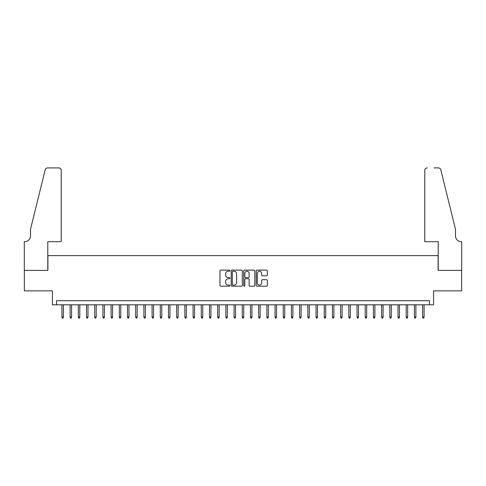 <?xml version="1.0" encoding="UTF-8"?>
<svg xmlns="http://www.w3.org/2000/svg" width="486" height="486" viewBox="0 0 486 486"><rect width="100%" height="100%" fill="white"/><g stroke="black" fill="none" stroke-linecap="round" stroke-linejoin="round"><path stroke-width="0.73" d="M229.884 270.684A0.565 0.565 0 0 0 229.319 270.119L220.772 270.119A0.802 0.802 0 0 0 219.97 270.927L219.97 285.41A0.802 0.802 0 0 0 220.772 286.211L229.319 286.211A0.565 0.565 0 0 0 229.884 285.647A0.565 0.565 0 0 0 229.319 285.088L228.213 285.088A2.576 2.576 0 0 1 225.638 282.512L225.638 281.303A2.576 2.576 0 0 1 228.213 278.727L229.319 278.727A0.565 0.565 0 0 0 229.884 278.168A0.565 0.565 0 0 0 229.319 277.603L228.213 277.603A2.576 2.576 0 0 1 225.638 275.027L225.638 273.818A2.576 2.576 0 0 1 228.213 271.249L229.319 271.249A0.565 0.565 0 0 0 229.884 270.684M266.516 275.793A0.802 0.802 0 0 0 267.318 274.985L267.318 270.927A0.802 0.802 0 0 0 266.516 270.119L257.021 270.119A0.802 0.802 0 0 0 256.213 270.927L256.213 285.41A0.802 0.802 0 0 0 257.021 286.211L266.516 286.211A0.802 0.802 0 0 0 267.318 285.41L267.318 280.501A0.802 0.802 0 0 0 266.516 279.693L262.452 279.693A0.802 0.802 0 0 0 261.644 280.501L261.644 282.931A2.151 2.151 0 0 1 259.494 285.088A2.151 2.151 0 0 1 257.343 282.931L257.343 273.399A2.151 2.151 0 0 1 259.494 271.249A2.151 2.151 0 0 1 261.644 273.399L261.644 274.985A0.802 0.802 0 0 0 262.452 275.793L266.516 275.793M429.484 304.807L433.585 304.807L433.585 290.871L461.657 290.871L461.657 270.38L438.093 270.38L438.093 255.624L47.907 255.624L47.907 270.38L24.343 270.38L24.343 290.871L52.415 290.871L52.415 304.807L429.484 304.807L429.484 300.706L56.516 300.706L56.516 304.807M242.295 270.927A0.802 0.802 0 0 0 241.493 270.119L231.998 270.119A0.802 0.802 0 0 0 231.19 270.927L231.19 285.41A0.802 0.802 0 0 0 231.998 286.211L241.493 286.211A0.802 0.802 0 0 0 242.295 285.41L242.295 270.927M244.507 270.119L254.002 270.119A0.802 0.802 0 0 1 254.81 270.927L254.81 285.41A0.802 0.802 0 0 1 254.002 286.211L249.938 286.211A0.802 0.802 0 0 1 249.136 285.41L249.136 279.535A0.802 0.802 0 0 0 248.328 278.727L245.637 278.727A0.802 0.802 0 0 0 244.829 279.535L244.829 285.647A0.565 0.565 0 0 1 244.27 286.211A0.565 0.565 0 0 1 243.705 285.647L243.705 270.927A0.802 0.802 0 0 1 244.507 270.119M232.885 271.249A0.565 0.565 0 0 0 232.32 271.808L232.32 284.523A0.565 0.565 0 0 0 232.885 285.088L234.052 285.088A2.576 2.576 0 0 0 236.621 282.512L236.621 273.818A2.576 2.576 0 0 0 234.052 271.249L232.885 271.249M249.136 273.436A2.151 2.151 0 0 0 246.985 271.285A2.151 2.151 0 0 0 244.829 273.436L244.829 276.795A0.802 0.802 0 0 0 245.637 277.603L248.328 277.603A0.802 0.802 0 0 0 249.136 276.795L249.136 273.436M63.399 317.018L63.071 318.087L62.251 318.087L61.922 317.018L63.399 317.018L63.399 304.807M61.922 317.018L61.922 304.807M61.23 241.688L61.23 170.373A2.46 2.46 0 0 0 58.77 167.913L47.579 167.913A2.46 2.46 0 0 0 45.192 169.784L30.49 229.392L30.49 235.953A5.741 5.741 0 0 1 24.75 241.688L24.3 241.688L24.3 270.38L47.786 270.38L47.786 241.688L61.23 241.688L61.23 170.373C61.072 168.891 60.252 168.071 58.77 167.913L51.966 167.913M45.192 169.784C45.818 168.435 45.818 168.435 45.192 169.784C45.818 168.435 45.818 168.435 45.192 169.784M30.49 235.953A5.741 5.741 0 0 1 24.75 241.688M424.77 241.688L424.77 170.373L424.77 241.688L438.214 241.688L438.214 270.38L461.7 270.38L461.7 241.688L461.25 241.688A5.741 5.741 0 0 1 455.51 235.953A5.741 5.741 0 0 0 461.25 241.688M451.002 211.112L440.808 169.784L455.51 229.392L455.51 235.953M434.034 167.913L438.421 167.913A2.46 2.46 0 0 1 440.808 169.784C440.182 168.435 440.182 168.435 440.808 169.784C440.182 168.435 440.182 168.435 440.808 169.784M427.23 167.913A2.46 2.46 0 0 0 424.77 170.373C424.928 168.891 425.748 168.071 427.23 167.913M71.6 317.018L71.272 318.087L70.452 318.087L70.124 317.018L71.6 317.018L71.6 304.807M70.124 317.018L70.124 304.807M79.795 317.018L79.467 318.087L78.647 318.087L78.319 317.018L79.795 317.018L79.795 304.807M78.319 317.018L78.319 304.807M87.99 317.018L87.662 318.087L86.842 318.087L86.514 317.018L87.99 317.018L87.99 304.807M86.514 317.018L86.514 304.807M96.192 317.018L95.864 318.087L95.043 318.087L94.715 317.018L96.192 317.018L96.192 304.807M94.715 317.018L94.715 304.807M104.387 317.018L104.059 318.087L103.239 318.087L102.911 317.018L104.387 317.018L104.387 304.807M102.911 317.018L102.911 304.807M112.582 317.018L112.254 318.087L111.434 318.087L111.106 317.018L112.582 317.018L112.582 304.807M111.106 317.018L111.106 304.807M120.783 317.018L120.455 318.087L119.635 318.087L119.307 317.018L120.783 317.018L120.783 304.807M119.307 317.018L119.307 304.807M128.978 317.018L128.65 318.087L127.83 318.087L127.502 317.018L128.978 317.018L128.978 304.807M127.502 317.018L127.502 304.807M137.174 317.018L136.845 318.087L136.025 318.087L135.697 317.018L137.174 317.018L137.174 304.807M135.697 317.018L135.697 304.807M145.375 317.018L145.047 318.087L144.227 318.087L143.899 317.018L145.375 317.018L145.375 304.807M143.899 317.018L143.899 304.807M153.57 317.018L153.242 318.087L152.422 318.087L152.094 317.018L153.57 317.018L153.57 304.807M152.094 317.018L152.094 304.807M161.765 317.018L161.437 318.087L160.617 318.087L160.289 317.018L161.765 317.018L161.765 304.807M160.289 317.018L160.289 304.807M169.966 317.018L169.638 318.087L168.818 318.087L168.49 317.018L169.966 317.018L169.966 304.807M168.49 317.018L168.49 304.807M178.162 317.018L177.833 318.087L177.013 318.087L176.685 317.018L178.162 317.018L178.162 304.807M176.685 317.018L176.685 304.807M186.357 317.018L186.029 318.087L185.209 318.087L184.88 317.018L186.357 317.018L186.357 304.807M184.88 317.018L184.88 304.807M194.552 317.018L194.23 318.087L193.41 318.087L193.082 317.018L194.552 317.018L194.552 304.807M193.082 317.018L193.082 304.807M202.753 317.018L202.425 318.087L201.605 318.087L201.277 317.018L202.753 317.018L202.753 304.807M201.277 317.018L201.277 304.807M210.948 317.018L210.62 318.087L209.8 318.087L209.472 317.018L210.948 317.018L210.948 304.807M209.472 317.018L209.472 304.807M219.143 317.018L218.815 318.087L218.001 318.087L217.673 317.018L219.143 317.018L219.143 304.807M217.673 317.018L217.673 304.807M227.345 317.018L227.017 318.087L226.197 318.087L225.869 317.018L227.345 317.018L227.345 304.807M225.869 317.018L225.869 304.807M235.54 317.018L235.212 318.087L234.392 318.087L234.064 317.018L235.54 317.018L235.54 304.807M234.064 317.018L234.064 304.807M243.735 317.018L243.407 318.087L242.593 318.087L242.265 317.018L243.735 317.018L243.735 304.807M242.265 317.018L242.265 304.807M251.936 317.018L251.608 318.087L250.788 318.087L250.46 317.018L251.936 317.018L251.936 304.807M250.46 317.018L250.46 304.807M260.132 317.018L259.803 318.087L258.983 318.087L258.655 317.018L260.132 317.018L260.132 304.807M258.655 317.018L258.655 304.807M268.327 317.018L267.999 318.087L267.185 318.087L266.857 317.018L268.327 317.018L268.327 304.807M266.857 317.018L266.857 304.807M276.528 317.018L276.2 318.087L275.38 318.087L275.052 317.018L276.528 317.018L276.528 304.807M275.052 317.018L275.052 304.807M284.723 317.018L284.395 318.087L283.575 318.087L283.247 317.018L284.723 317.018L284.723 304.807M283.247 317.018L283.247 304.807M292.918 317.018L292.59 318.087L291.77 318.087L291.448 317.018L292.918 317.018L292.918 304.807M291.448 317.018L291.448 304.807M301.12 317.018L300.791 318.087L299.971 318.087L299.643 317.018L301.12 317.018L301.12 304.807M299.643 317.018L299.643 304.807M309.315 317.018L308.987 318.087L308.167 318.087L307.838 317.018L309.315 317.018L309.315 304.807M307.838 317.018L307.838 304.807M317.51 317.018L317.182 318.087L316.362 318.087L316.034 317.018L317.51 317.018L317.51 304.807M316.034 317.018L316.034 304.807M325.711 317.018L325.383 318.087L324.563 318.087L324.235 317.018L325.711 317.018L325.711 304.807M324.235 317.018L324.235 304.807M333.906 317.018L333.578 318.087L332.758 318.087L332.43 317.018L333.906 317.018L333.906 304.807M332.43 317.018L332.43 304.807M342.101 317.018L341.773 318.087L340.953 318.087L340.625 317.018L342.101 317.018L342.101 304.807M340.625 317.018L340.625 304.807M350.303 317.018L349.975 318.087L349.155 318.087L348.827 317.018L350.303 317.018L350.303 304.807M348.827 317.018L348.827 304.807M358.498 317.018L358.17 318.087L357.35 318.087L357.022 317.018L358.498 317.018L358.498 304.807M357.022 317.018L357.022 304.807M366.693 317.018L366.365 318.087L365.545 318.087L365.217 317.018L366.693 317.018L366.693 304.807M365.217 317.018L365.217 304.807M374.894 317.018L374.566 318.087L373.746 318.087L373.418 317.018L374.894 317.018L374.894 304.807M373.418 317.018L373.418 304.807M383.09 317.018L382.761 318.087L381.941 318.087L381.613 317.018L383.09 317.018L383.09 304.807M381.613 317.018L381.613 304.807M391.285 317.018L390.957 318.087L390.137 318.087L389.808 317.018L391.285 317.018L391.285 304.807M389.808 317.018L389.808 304.807M399.486 317.018L399.158 318.087L398.338 318.087L398.01 317.018L399.486 317.018L399.486 304.807M398.01 317.018L398.01 304.807M407.681 317.018L407.353 318.087L406.533 318.087L406.205 317.018L407.681 317.018L407.681 304.807M406.205 317.018L406.205 304.807M415.876 317.018L415.548 318.087L414.728 318.087L414.4 317.018L415.876 317.018L415.876 304.807M414.4 317.018L414.4 304.807M424.078 317.018L423.749 318.087L422.929 318.087L422.601 317.018L424.078 317.018L424.078 304.807M422.601 317.018L422.601 304.807"/></g></svg>
